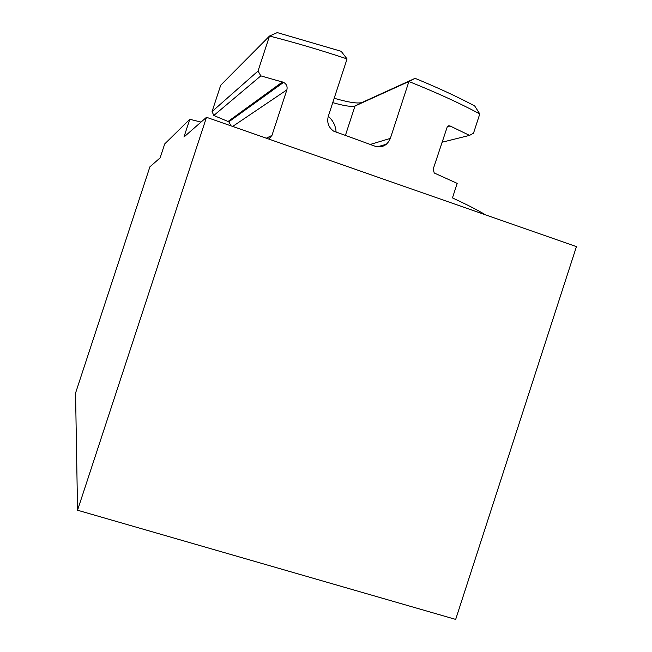 <?xml version="1.0" encoding="UTF-8"?>
<svg xmlns="http://www.w3.org/2000/svg" width="652" height="652" viewBox="0 0 652 652"><rect width="100%" height="100%" fill="white"/><g stroke="black" fill="none" stroke-linecap="round" stroke-linejoin="round"><path stroke-width="0.98" d="M370.263 144.451L390.352 138.387L408.91 81.5L415.079 78.338C438.226 87.865 458.103 97.075 474.697 105.958L479.782 113.921C460.573 103.562 436.946 92.755 408.91 81.5L355.014 105.999C351.656 107.018 344.232 105.901 332.756 102.641M347.051 58.916L341.167 51.296L277.263 32.6L269.504 36.039C294.59 42.437 320.434 50.065 347.051 58.916L328.29 116.3C326.742 122.372 328.478 127.295 333.506 131.076L333.522 131.076M231.126 125.901L228.811 121.802L213.799 115.494L212.079 111.533L220.71 85.208L269.504 36.039L258.029 71.035L260.824 75.876L283.538 82.348C286.513 83.986 287.622 86.496 286.872 89.87L271.965 135.38L268.787 139.063M415.079 78.338L362.015 102.503C357.712 103.798 348.437 102.38 334.191 98.265M206.505 117.295L576.441 246.619L455.675 619.4L77.547 510.231L75.559 393.083L149.903 166.814L160.123 157.874L164.703 143.937L189.781 119.283L183.954 137.026L206.505 117.295L77.547 510.231M201.036 122.079L189.781 119.283M479.782 113.921L473.515 133.187L469.538 135.388L450.084 125.975L448.666 125.812L447.345 126.586L433.156 169.218L434.256 173.008L457.182 183.367L452.447 197.923C466.433 204.353 477.46 209.985 485.528 214.834M390.352 138.387C387.288 145.445 382.178 148.053 375.014 146.195L333.506 131.076M328.298 116.276C333.229 120.742 335.837 126.121 336.106 132.421M258.029 71.035L212.079 111.533M260.824 75.876L213.799 115.494M469.538 135.388L441.934 142.266M345.348 135.592L355.014 105.999L362.015 102.503M286.872 89.87L232.658 126.439M271.965 135.38L266.301 138.2M282.479 81.948L228.11 121.443M450.084 125.975L447.158 126.814M386.408 144.247L377.484 146.806M228.852 121.802L283.547 82.388"/></g></svg>
